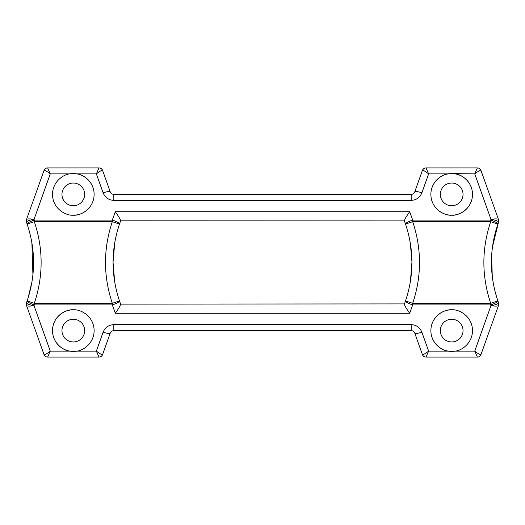 <?xml version="1.0" encoding="UTF-8"?>
<svg xmlns="http://www.w3.org/2000/svg" width="525" height="525" viewBox="0 0 525 525"><rect width="100%" height="100%" fill="white"/><g stroke="black" fill="none" stroke-linecap="round" stroke-linejoin="round"><path stroke-width="0.79" d="M404.467 221.091L404.362 220.808C404.736 219.194 406.508 216.169 409.69 211.726L412.689 220.093L490.691 220.093L490.954 219.306L474.731 173.887L451.69 173.585A20.81 20.81 0 0 0 430.874 194.394A20.81 20.81 0 0 0 451.69 215.204C445.41 215.9 432.239 210.039 430.953 196.179C429.85 182.3 441.827 174.274 448.133 173.887L428.643 173.887L421.877 192.839C419.882 197.577 416.318 200.091 411.187 200.373L113.813 200.373C108.682 200.091 105.118 197.577 103.123 192.839L96.357 173.887L76.867 173.887C83.173 174.274 95.15 182.3 94.047 196.179C92.761 210.039 79.59 215.9 73.31 215.204C67.036 215.9 53.865 210.039 52.579 196.179C51.476 182.3 63.453 174.274 69.753 173.887L50.269 173.887L47.637 167.908L99.022 167.908A3.787 3.787 0 0 1 102.585 170.415L110.25 191.881C110.919 193.463 112.107 194.296 113.813 194.394L411.187 194.394C412.893 194.296 414.081 193.463 414.75 191.881L422.415 170.415A3.787 3.787 0 0 1 425.978 167.908L477.402 167.908A3.787 3.787 0 0 1 480.966 170.415L498.527 219.607A3.787 3.787 0 0 1 498.533 222.134L492.476 246.947M73.31 215.204A20.81 20.81 0 0 0 94.126 194.394A20.81 20.81 0 0 0 73.31 173.585L69.753 173.887A20.81 20.81 0 0 1 73.31 173.585L76.867 173.887M455.247 173.887C461.547 174.274 473.524 182.3 472.421 196.179C471.135 210.039 457.964 215.9 451.69 215.204A20.81 20.81 0 0 0 472.5 194.394A20.81 20.81 0 0 0 451.69 173.585L448.133 173.887M448.133 351.113L455.247 351.113C461.547 350.726 473.524 342.7 472.421 328.821C471.135 314.961 457.964 309.1 451.69 309.796C445.41 309.1 432.239 314.961 430.953 328.821C429.85 342.7 441.827 350.726 448.133 351.113L428.643 351.113L425.978 357.092A3.787 3.787 0 0 1 422.415 354.585L414.75 333.119C414.081 331.537 412.893 330.704 411.187 330.606L113.813 330.606C112.107 330.704 110.919 331.537 110.25 333.119L102.585 354.585A3.787 3.787 0 0 1 99.022 357.092L47.598 357.092A3.787 3.787 0 0 1 44.034 354.585L26.473 305.392A3.787 3.787 0 0 1 26.467 302.866L27.136 300.91C35.7 275.297 35.7 249.69 27.136 224.09L28.422 228.132M451.69 309.796A20.81 20.81 0 0 0 430.874 330.606A20.81 20.81 0 0 0 455.247 351.113L474.731 351.113L490.954 305.694L490.691 304.907L412.689 304.907L409.69 313.274C406.508 308.831 404.736 305.806 404.362 304.192L405.51 300.91C414.067 275.369 414.067 249.762 405.51 224.09L404.388 220.881L120.638 220.808L119.49 224.09C110.932 249.631 110.932 275.238 119.49 300.91L120.612 304.119L404.467 303.909M69.753 351.113L76.867 351.113C83.173 350.726 95.15 342.7 94.047 328.821C92.761 314.961 79.59 309.1 73.31 309.796C67.036 309.1 53.865 314.961 52.579 328.821C51.476 342.7 63.453 350.726 69.753 351.113L50.269 351.113L47.637 357.092A3.787 3.741 -90 0 1 44.146 354.67C45.038 354.742 47.079 353.561 50.269 351.113L34.046 305.694C29.715 306.324 27.202 306.246 26.493 305.452A3.787 3.688 -19.7 0 1 26.486 303.03C27.195 304.067 29.715 304.953 34.046 305.694L34.309 304.907A7.567 1.509 -161.4 0 1 27.136 300.91L34.309 303.319L112.311 303.319C103.235 276.025 103.235 248.811 112.311 221.681L34.309 221.681C43.398 248.883 43.398 276.098 34.309 303.319L34.309 304.907L112.311 304.907A7.567 1.509 -18.6 0 0 119.49 300.91L112.311 303.319L112.311 304.907L115.31 313.274C118.493 308.831 120.264 305.806 120.638 304.192L120.533 303.909M73.31 309.796A20.81 20.81 0 0 0 52.5 330.606A20.81 20.81 0 0 0 76.867 351.113L96.357 351.113L103.123 332.161C105.118 327.423 108.682 324.909 113.813 324.627L411.187 324.627C416.318 324.909 419.882 327.423 421.877 332.161L428.643 351.113C425.453 353.561 423.419 354.742 422.52 354.67A3.787 3.741 -90 0 0 426.018 357.092L477.363 357.092A3.787 3.741 -90 0 0 480.854 354.67C479.962 354.742 477.921 353.561 474.731 351.113L477.402 357.092A3.787 3.787 0 0 0 480.966 354.585L480.854 354.67M73.31 319.259A11.353 11.353 0 0 0 61.963 330.606A11.353 11.353 0 0 0 73.31 341.959A11.353 11.353 0 0 0 84.663 330.606A11.353 11.353 0 0 0 73.31 319.259M451.69 319.259A11.353 11.353 0 0 0 440.337 330.606A11.353 11.353 0 0 0 451.69 341.959A11.353 11.353 0 0 0 463.037 330.606A11.353 11.353 0 0 0 451.69 319.259M451.69 183.041A11.353 11.353 0 0 0 440.337 194.394A11.353 11.353 0 0 0 451.69 205.741A11.353 11.353 0 0 0 463.037 194.394A11.353 11.353 0 0 0 451.69 183.041M73.31 183.041A11.353 11.353 0 0 0 61.963 194.394A11.353 11.353 0 0 0 73.31 205.741A11.353 11.353 0 0 0 84.663 194.394A11.353 11.353 0 0 0 73.31 183.041M26.25 304.119L26.486 303.03M116.773 233.271L115.362 239.439M114.752 242.701L113.039 262.31L114.693 281.945M116.839 291.979L118.388 297.478M119.523 301.015L119.838 301.947M29.367 231.427L29.997 233.848M31.881 242.747L32.924 274.805M31.9 282.142L27.956 298.384M27.261 300.543L26.88 301.678M44.146 170.33C45.038 170.257 47.079 171.439 50.269 173.887L34.046 219.306L34.309 220.093A7.567 1.509 -18.6 0 0 27.136 224.09L26.467 222.134A3.787 3.787 0 0 1 26.473 219.607L44.034 170.415A3.787 3.787 0 0 1 47.598 167.908L47.637 167.908A3.787 3.741 90 0 0 44.146 170.33L44.034 170.415M405.917 225.317L406.862 228.342M408.155 232.982L408.535 234.511M410.281 242.911L411.954 262.014L410.432 281.21M410.261 282.227L409.539 286.046M407.984 292.661L407.387 294.86M405.477 301.015L405.162 301.947M497.864 224.09L490.691 221.681L412.689 221.681C421.765 248.975 421.765 276.189 412.689 303.319L490.691 303.319C481.602 276.117 481.602 248.902 490.691 221.681L490.691 220.093A7.567 1.509 18.6 0 1 497.864 224.09C489.3 249.703 489.3 275.31 497.864 300.91L498.75 304.119M491.623 255.616L492.273 276.472M495.436 292.825L496.86 297.793M497.759 300.608L498.12 301.678M498.75 220.881L498.514 221.97A3.787 3.688 -19.7 0 0 498.507 219.548C497.798 218.754 495.278 218.676 490.954 219.306C495.285 220.047 497.805 220.933 498.514 221.97M27.136 224.09L34.309 221.681L34.309 220.093L112.311 220.093L112.311 221.681L119.49 224.09A7.567 1.509 -161.4 0 0 112.311 220.093L115.31 211.726L409.69 211.726M498.514 303.03C497.812 304.06 495.292 304.946 490.954 305.694C495.285 306.324 497.805 306.246 498.507 305.452A3.787 3.688 -160.3 0 0 498.514 303.03L498.533 302.866A3.787 3.787 0 0 1 498.527 305.392L480.966 354.585M497.864 300.91A7.567 1.509 161.4 0 1 490.691 304.907L490.691 303.319L497.864 300.91M414.75 333.119A7.567 1.496 -19.7 0 0 421.877 332.161M110.25 333.119A7.567 1.496 -160.3 0 1 103.123 332.161M102.585 354.585L102.48 354.67C101.581 354.742 99.547 353.561 96.357 351.113L98.982 357.092A3.787 3.741 -90 0 0 102.48 354.67M480.966 170.415L480.854 170.33A3.787 3.741 -90 0 0 477.363 167.908L474.731 173.887C477.921 171.439 479.962 170.257 480.854 170.33M422.52 170.33C423.419 170.257 425.453 171.439 428.643 173.887L426.018 167.908A3.787 3.741 90 0 0 422.52 170.33L422.415 170.415M421.877 192.839A7.567 1.496 -160.3 0 0 414.75 191.881M103.123 192.839A7.567 1.496 -19.7 0 1 110.25 191.881M102.585 170.415L102.48 170.33A3.787 3.741 -90 0 0 98.982 167.908L96.357 173.887C99.547 171.439 101.581 170.257 102.48 170.33M26.486 221.97C27.188 220.94 29.708 220.054 34.046 219.306C29.715 218.676 27.195 218.754 26.493 219.548A3.787 3.688 19.7 0 0 26.486 221.97L26.467 222.134M412.689 221.681L405.51 224.09A7.567 1.509 -18.6 0 1 412.689 220.093L412.689 221.681M405.51 300.91L412.689 303.319L412.689 304.907A7.567 1.509 -161.4 0 1 405.51 300.91M120.533 221.091L120.638 220.802C120.264 219.194 118.493 216.169 115.31 211.726M409.69 313.274L115.31 313.274M411.187 330.606L411.187 324.627M113.813 330.606L113.813 324.627M411.187 200.373L411.187 194.394M113.813 200.373L113.813 194.394"/></g></svg>
